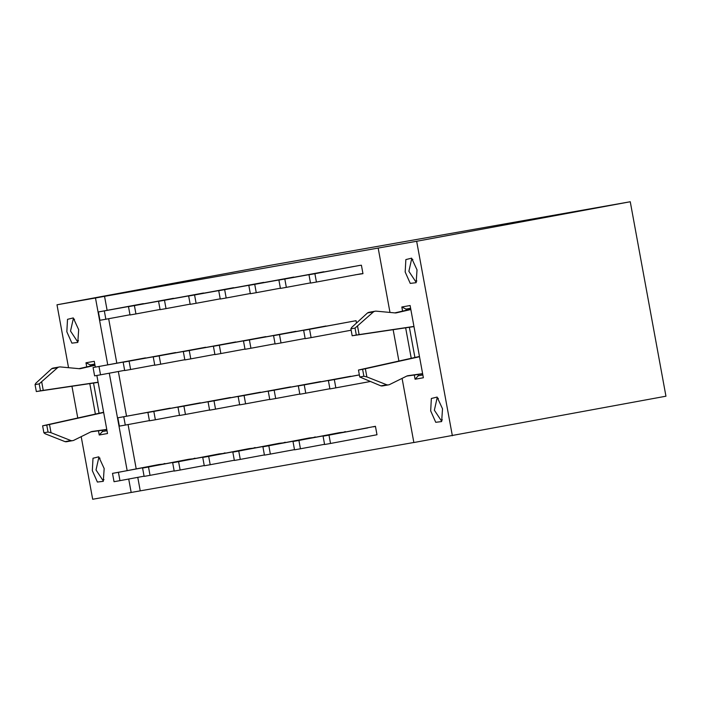 <?xml version="1.0" encoding="UTF-8"?>
<svg xmlns="http://www.w3.org/2000/svg" width="701" height="701" viewBox="0 0 701 701"><rect width="100%" height="100%" fill="white"/><g stroke="black" fill="none" stroke-linecap="round" stroke-linejoin="round"><path stroke-width="1.05" d="M107.744 364.809L95.485 297.995L56.991 304.795L68.54 367.701M71.949 386.269L77.767 417.98M81.193 436.653L92.681 499.252L131.175 492.461L128.712 479.037M127.17 470.651L109.286 373.195M104.169 468.548L103.292 481.333L97.395 482.051L92.322 470.634L93.005 458.235L98.762 456.824L104.169 468.548M78.67 329.645L77.802 342.43L71.905 343.148L66.832 331.739L67.515 319.332L73.263 317.921L78.67 329.645M86.731 366.895L85.978 362.776L94.267 361.313L95.327 367.105M96.861 375.456L107.525 433.533L99.235 435.006L98.464 430.8M95.389 414.081L89.798 383.605M85.978 362.776L90.184 364.879L94.775 364.064M106.762 429.415L92.225 431.465A5.652 5.109 80 0 0 92.068 431.492A5.652 5.109 80 0 0 90.92 431.851L102.188 430.274L102.416 431.553L106.999 430.703L102.416 431.553L99.235 435.006M103.617 412.258L99.06 413.266L93.522 383.053L98.131 382.369M94.942 365.002L90.394 366.053L90.184 364.879M78.494 340.712L77.32 341.334L70.529 331.065L73.211 319.121L74.525 319.279M103.985 479.615L102.819 480.238L96.019 469.968L98.701 458.016L100.024 458.182M107.122 310.333L104.545 296.348L416.657 241.275L630.26 201.748L270.595 265.267L56.991 304.795M95.485 297.995L104.545 296.348M413.853 442.48L131.175 492.461M630.26 201.748L665.95 396.205L413.862 442.533L402.085 378.382M398.904 361.033L393.147 329.689M389.984 312.436L378.172 248.075M452.355 435.733L416.657 241.275M442.515 408.797L441.648 421.573L435.742 422.3L430.677 410.882L431.352 398.483L437.109 397.073L442.515 408.797M417.025 269.894L416.149 282.678L410.251 283.397L405.178 271.988L405.861 259.58L411.618 258.17L417.025 269.894M402.576 311.113L401.822 306.994L410.111 305.531L423.369 377.76L415.08 379.223L414.309 375.017M411.242 358.299L405.651 327.831M422.852 374.956L418.269 375.771L415.08 379.223M422.852 374.921L418.269 375.771L418.033 374.492L422.65 373.835M419.461 356.476L414.913 357.484L409.366 327.271L413.976 326.587M410.795 309.229L406.247 310.271L406.028 309.097L401.822 306.994M406.028 309.097L410.62 308.291M416.841 280.961L415.675 281.583L408.876 271.313L411.557 259.361L412.88 259.528M442.34 419.855L441.166 420.486L434.366 410.208L437.047 398.264L438.37 398.431M102.188 430.274L106.806 429.617M49.517 424.508L51.024 432.71L48.036 432.035L46.757 425.086L103.66 412.512M90.92 431.851L73.614 440.394A5.652 5.109 -100 0 1 72.773 440.622A5.652 5.109 -100 0 1 70.967 440.587L51.024 432.71M41.753 382.185L43.252 390.378L40.474 390.816L39.195 383.868L57.587 367.683A5.652 5.109 -100 0 1 59.34 366.982A5.652 5.109 -100 0 1 60.128 366.912L79.336 368.7A5.652 5.109 80 0 0 80.457 368.638A5.652 5.109 80 0 0 80.685 368.595L95.003 365.309M98.105 382.211L43.252 390.378M59.34 366.982L53.416 368.034A5.652 5.109 80 0 0 51.664 368.726L35.83 383.228L35.05 384.604L36.329 391.552L93.522 383.053M90.394 366.053L78.985 368.673M48.036 432.035L43.891 432.762L45.101 433.753L65.044 441.639A5.652 5.109 80 0 0 66.849 441.674L72.773 440.622M99.06 413.266L42.612 425.814L43.891 432.762M357.598 326.403L359.105 334.596L356.318 335.043L355.039 328.086L373.431 311.901A5.652 5.109 -100 0 1 375.184 311.209L369.261 312.252A5.652 5.109 80 0 0 367.508 312.944L351.674 327.446L350.894 328.822L352.174 335.77L409.366 327.271M406.247 310.271L394.838 312.891M380.888 385.857A5.652 5.109 80 0 0 382.702 385.892L388.626 384.849A5.652 5.109 -100 0 1 386.812 384.805L366.868 376.928L363.88 376.253L359.736 376.989L380.888 385.857L386.812 384.805M414.913 357.484L358.465 370.032L359.736 376.989M422.615 373.633L408.07 375.683A5.652 5.109 80 0 0 407.912 375.71A5.652 5.109 80 0 0 406.773 376.069L418.033 374.492M363.88 376.253L362.61 369.304L365.37 368.735L366.868 376.928M406.773 376.069L389.467 384.612A5.652 5.109 -100 0 1 388.626 384.849M365.37 368.735L419.513 356.73M375.184 311.209A5.652 5.109 -100 0 1 375.981 311.13L395.18 312.926A5.652 5.109 80 0 0 396.302 312.865A5.652 5.109 80 0 0 396.529 312.812L410.847 309.527M413.949 326.429L359.105 334.596M70.967 440.587L65.044 441.639M46.757 425.086L42.612 425.814M40.474 390.816L36.329 391.552M51.664 368.726L57.587 367.683M39.195 383.868L35.05 384.604M367.508 312.944L373.431 311.901M355.039 328.086L350.894 328.822M356.318 335.043L352.174 335.77M362.61 369.304L358.465 370.032M140.235 490.805L137.773 477.355M136.231 468.978L128.081 424.561M126.539 416.175L118.346 371.512M116.804 363.136L108.655 318.718M331.336 270.621L284.816 279.024L286.341 287.357L310.464 282.897M271.182 281.241L224.653 289.653L226.186 297.986L250.31 293.517M211.019 291.87L164.49 300.273L166.023 308.606L190.146 304.146M150.855 302.499L104.326 310.902L105.86 319.235L129.983 314.767M326.009 326.202L273.565 335.648L279.489 334.605L281.013 342.938L305.137 338.469M265.854 336.822L213.402 346.276L219.325 345.225L220.859 353.558L244.982 349.098M205.691 347.451L153.239 356.897L159.162 355.854L160.695 364.187L184.819 359.727M145.528 358.071L93.084 367.526L98.999 366.474L100.532 374.816L124.655 370.347M350.763 376.463L298.319 385.918L304.243 384.867L305.767 393.2L329.891 388.74M290.608 387.083L238.156 396.538L244.079 395.495L245.604 403.829L269.727 399.36M230.445 397.712L177.993 407.167L183.916 406.116L185.45 414.449L209.573 409.989M170.282 408.332L117.838 417.787L123.753 416.745L125.286 425.078L149.409 420.609M345.435 432.035L339.442 432.657L298.915 440.447L300.44 448.78L324.563 444.311M285.281 442.664L279.278 443.286L238.752 451.067L240.277 459.4L264.4 454.94M225.117 453.293L219.115 453.906L178.589 461.696L180.122 470.029L204.245 465.56M164.954 463.913L158.952 464.535L118.425 472.316L119.959 480.649L144.082 476.189M195.036 458.603L189.033 459.216L148.507 467.006L150.04 475.339L174.163 470.879M255.199 447.974L249.197 448.596L208.67 456.386L210.204 464.719L234.327 460.25M315.354 437.354L309.36 437.967L268.834 445.757L270.358 454.09L294.481 449.63M376.989 434.751L375.438 426.296L328.997 435.137L330.522 443.47L376.989 434.751M200.363 403.022L147.911 412.477L153.834 411.434L155.368 419.768L179.491 415.299M260.527 392.402L208.074 401.848L213.998 400.806L215.531 409.139L239.654 404.679M320.681 381.773L268.238 391.228L274.161 390.177L275.686 398.519L299.809 394.05M175.609 352.761L123.166 362.215L129.08 361.164L130.614 369.497L154.737 365.037M235.773 342.132L183.32 351.587L189.244 350.544L190.777 358.877L214.9 354.408M295.936 331.512L243.484 340.958L249.407 339.915L250.932 348.248L275.055 343.788M356.494 323.038L356.055 320.69L303.647 330.337L309.57 329.295L311.095 337.628L351.157 330.215M180.937 297.18L134.408 305.592L135.941 313.925L160.065 309.456M241.1 286.56L194.571 294.963L196.105 303.296L220.228 298.836M301.264 275.931L254.735 284.343L256.259 292.676L280.382 288.207M355.232 274.818L362.96 273.67L361.409 265.223L359.622 265.434L314.898 273.714L316.423 282.047L361.208 273.758M286.341 287.357L280.426 288.409L278.893 280.076L323.844 271.751M226.186 297.986L220.263 299.029L218.73 290.696L263.69 282.38M166.023 308.606L160.1 309.658L158.566 301.325L203.527 293M105.86 319.235L99.936 320.278L98.412 311.945L143.363 303.629M325.974 326L279.489 334.605M281.013 342.938L275.099 343.981L273.565 335.648M265.819 336.62L219.325 345.225M220.859 353.558L214.935 354.61L213.402 346.276M205.656 347.249L159.162 355.854M160.695 364.187L154.772 365.23L153.239 356.897M145.493 357.878L98.999 366.474M100.532 374.816L94.609 375.859L93.084 367.526M298.319 385.918L299.853 394.251L305.767 393.2M350.728 376.262L304.243 384.867M238.156 396.538L239.689 404.871L245.604 403.829M290.565 386.891L244.079 395.495M177.993 407.167L179.526 415.5L185.45 414.449M230.41 397.511L183.916 406.116M117.838 417.787L119.363 426.12L125.286 425.078M170.247 408.14L123.753 416.745M345.356 431.614L343.639 432.166M300.44 448.78L294.525 449.823L292.992 441.49L337.724 433.209M285.202 442.235L283.484 442.795M240.277 459.4L234.362 460.452L232.828 452.119L277.561 443.838M225.039 452.864L223.321 453.416M180.122 470.029L174.198 471.072L172.665 462.739L217.398 454.458M164.875 463.484L163.158 464.044M119.959 480.649L114.035 481.701L112.511 473.368L157.234 465.087M194.957 458.174L193.239 458.726M150.04 475.339L144.117 476.391L142.583 468.049L187.316 459.777M255.12 447.545L253.403 448.105M210.204 464.719L204.28 465.762L202.747 457.429L247.479 449.148M315.275 436.925L313.566 437.477M270.358 454.09L264.443 455.133L262.91 446.8L307.643 438.528M375.438 426.296L373.721 426.856M330.522 443.47L324.598 444.513L323.073 436.18L367.806 427.899M147.911 412.477L149.444 420.81L155.368 419.768M200.328 402.83L153.834 411.434M208.074 401.848L209.608 410.181L215.531 409.139M260.492 392.201L213.998 400.806M268.238 391.228L269.771 399.561L275.686 398.519M320.646 381.581L274.161 390.177M359.35 374.877L328.401 380.599L329.926 388.932L370.032 381.563M328.401 380.599L334.324 379.556L335.849 387.89M359.359 374.921L334.324 379.556M175.574 352.559L129.08 361.164M130.614 369.497L124.69 370.549L123.166 362.215M235.738 341.939L189.244 350.544M190.777 358.877L184.854 359.92L183.32 351.587M295.892 331.31L249.407 339.915M250.932 348.248L245.017 349.3L243.484 340.958M356.055 320.69L309.57 329.295M311.095 337.628L305.18 338.671L303.647 330.337M135.941 313.925L130.018 314.968L128.493 306.635L173.445 298.319M196.105 303.296L190.181 304.339L188.648 296.006L233.608 287.69M256.259 292.676L250.345 293.719L248.811 285.386L293.763 277.07M316.423 282.047L310.508 283.09L308.975 274.757L353.926 266.441M361.155 273.767L362.96 273.67M284.816 279.024L278.893 280.076M224.653 289.653L218.73 290.696M164.49 300.273L158.566 301.325M104.326 310.902L98.412 311.945M292.992 441.49L298.915 440.447M232.828 452.119L238.752 451.067M172.665 462.739L178.589 461.696M112.511 473.368L118.425 472.316M142.583 468.049L148.507 467.006M202.747 457.429L208.67 456.386M262.91 446.8L268.834 445.757M323.073 436.18L328.997 435.137M134.408 305.592L128.493 306.635M194.571 294.963L188.648 296.006M254.735 284.343L248.811 285.386M314.898 273.714L308.975 274.757M80.685 368.595L80.221 368.673M396.529 312.812L396.065 312.9"/></g></svg>
